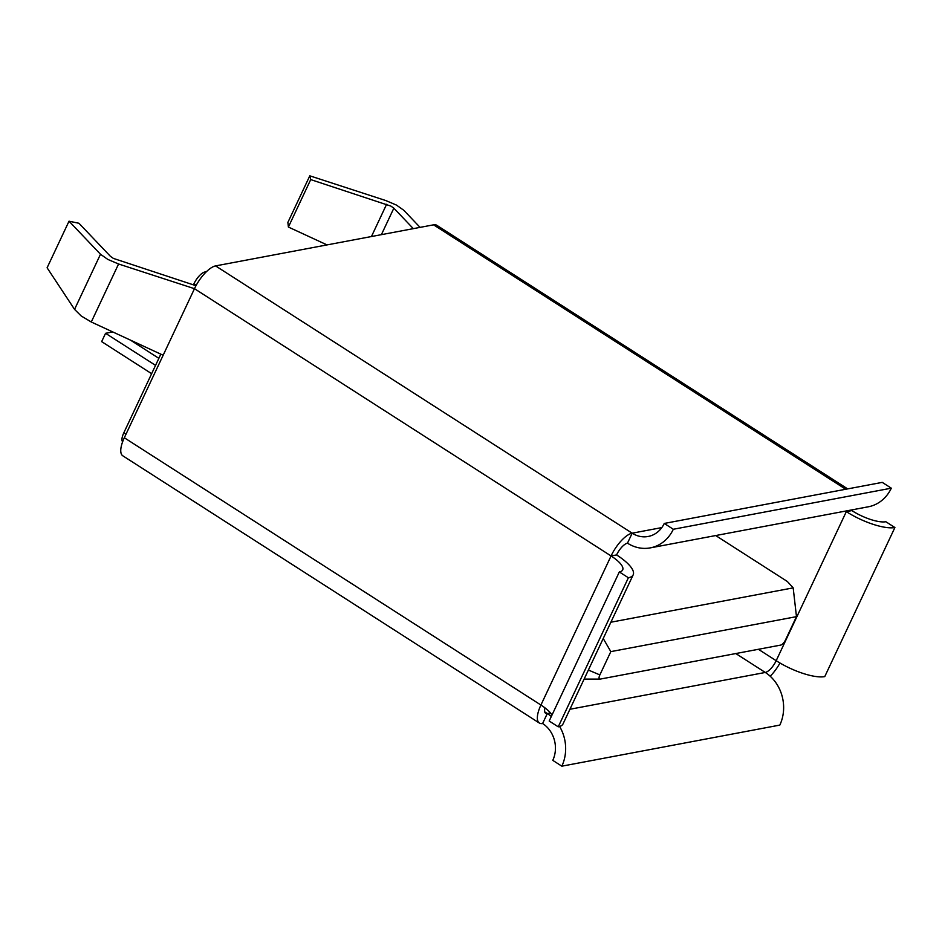 <?xml version="1.0" encoding="UTF-8"?>
<svg xmlns="http://www.w3.org/2000/svg" width="942" height="942" viewBox="0 0 942 942"><rect width="100%" height="100%" fill="white"/><g stroke="black" fill="none" stroke-linecap="round" stroke-linejoin="round"><path stroke-width="1.41" d="M160.823 354.157L123.802 432.849A12.376 4.616 122.7 0 0 121.977 440.044A12.376 4.616 122.7 0 0 122.625 441.822M193.428 284.873L193.946 283.777A12.376 4.616 122.7 0 1 199.209 275.924A12.376 4.616 122.7 0 1 204.838 272.014L206.369 271.732M847.659 488.886L436.794 225.291A23.962 8.937 122.7 0 0 433.567 224.832L215.577 265.903A23.962 8.937 122.7 0 0 204.673 273.474A23.962 8.937 122.7 0 0 194.476 288.688L124.32 437.759A23.962 8.937 122.7 0 0 120.8 451.713A23.962 8.937 122.7 0 0 122.778 455.787L539.377 723.056A23.962 8.937 -57.3 0 1 537.387 718.993A23.962 8.937 -57.3 0 1 540.92 705.028A27.059 8.337 -154.8 0 1 551.965 715.096M327.027 244.908L288.393 227.046L287.875 222.406L309.8 175.824L310.719 179.592L390.906 206.11L393.85 208.182L413.326 228.647M420.073 227.375L403.777 210.254L396.417 205.062L385.69 200.516L309.8 175.824M310.719 179.592L288.393 227.046M124.32 437.759L540.92 705.028L611.064 555.957L616.586 554.92A38.657 11.916 -154.8 0 1 632.541 569.627A38.657 11.916 -154.8 0 1 633.177 574.844L563.033 723.915A38.657 11.916 25.2 0 1 558.241 726.824L549.186 721.019L619.33 571.947A27.059 8.337 25.2 0 0 622.686 569.91A27.059 8.337 25.2 0 0 622.238 566.26A27.059 8.337 25.2 0 0 611.064 555.957L194.476 288.688L118.574 263.995L107.847 259.439L100.488 254.258L69.025 221.193L78.951 223.266L110.426 256.33L113.37 258.402L195.983 285.709M69.025 221.193L47.1 267.787L74.548 309.388L81.236 316.006L91.28 321.999L163.154 355.24M558.241 726.824L628.385 577.752L619.33 571.947M633.177 574.844A38.657 11.916 -154.8 0 1 628.385 577.752M611.064 555.957A23.962 8.937 -57.3 0 1 621.273 540.743A23.962 8.937 -57.3 0 1 632.176 533.184A27.059 23.68 -100.7 0 0 648.143 536.481A27.059 23.68 -100.7 0 0 650.321 535.951A27.059 23.68 -100.7 0 0 664.263 523.446L673.318 529.263L891.309 488.18L882.254 482.375L664.263 523.446M673.318 529.263A38.657 33.83 79.3 0 1 653.407 547.114A38.657 33.83 79.3 0 1 650.286 547.879A38.657 33.83 79.3 0 1 627.478 543.169L632.176 533.184L661.814 527.591M627.478 543.169A12.376 4.616 122.7 0 0 621.85 547.067A12.376 4.616 122.7 0 0 616.586 554.92M650.286 547.879L868.277 506.796A38.657 33.83 -100.7 0 0 871.397 506.042A38.657 33.83 -100.7 0 0 891.309 488.18M852.192 509.834A23.962 8.937 -57.3 0 1 851.851 510.588A27.059 8.337 25.2 0 0 870.561 519.466A27.059 8.337 25.2 0 0 885.845 521.727L894.9 527.532L824.756 676.603A38.657 11.916 25.2 0 1 802.914 673.377A38.657 11.916 25.2 0 1 776.184 660.695L846.328 511.624L851.851 510.588M894.9 527.532A38.657 11.916 -154.8 0 1 873.057 524.305A38.657 11.916 -154.8 0 1 846.328 511.624A12.376 4.616 122.7 0 0 846.67 510.87M544.994 707.878A12.376 4.616 122.7 0 0 544.617 711.198A12.376 4.616 122.7 0 0 545.63 713.294A12.376 4.616 122.7 0 0 547.302 713.53A38.657 33.83 79.3 0 1 551.305 716.509M559.619 726.482A38.657 33.83 79.3 0 1 564.07 736.974A38.657 33.83 79.3 0 1 561.832 766.176L779.823 725.093A38.657 33.83 -100.7 0 0 782.048 695.891A38.657 33.83 -100.7 0 0 765.293 672.458A12.376 4.616 122.7 0 0 770.921 668.549A12.376 4.616 122.7 0 0 776.184 660.695L758.392 649.285M779.976 663.027A23.962 8.937 -57.3 0 1 771.498 674.872A23.962 8.937 -57.3 0 1 770.191 676.226M561.832 766.176L552.777 760.359A27.059 23.68 -100.7 0 0 554.343 739.917A27.059 23.68 -100.7 0 0 542.604 723.515A23.962 8.937 -57.3 0 1 539.377 723.056M542.604 723.515L547.302 713.53L550.458 712.941M715.72 535.551L787.347 581.497L793.176 587.867L796.473 616.645L785.51 639.936A5.416 2.014 -57.3 0 1 783.202 643.374A5.416 2.014 -57.3 0 1 780.741 645.082L600.254 679.088A5.416 2.014 -57.3 0 1 599.995 679.111A5.416 2.014 -57.3 0 1 599.077 678.063A5.416 2.014 -57.3 0 1 599.866 674.919L610.828 651.617L603.221 638.499M796.473 616.645L610.828 651.617M610.887 622.215L793.176 587.867M158.857 358.337L130.443 340.109M151.638 373.691L101.654 341.616L105.563 333.303L155.548 365.366M105.563 333.303L112.781 331.937M123.802 432.849L125.981 434.238M393.85 208.182L381.392 234.664M371.442 236.536L386.609 204.284M204.838 272.014L205.591 272.497M196.23 285.238L193.946 283.777M118.574 263.995L91.28 321.999M215.577 265.903L632.176 533.184M845.716 489.251L433.567 224.832M846.328 511.624L845.504 511.094M544.723 711.881L547.302 713.53M569.922 709.267L765.293 672.458L735.808 653.548M588.385 670.033L599.866 674.919M74.548 309.388L100.488 254.258M599.995 679.111L584.122 679.088"/></g></svg>
